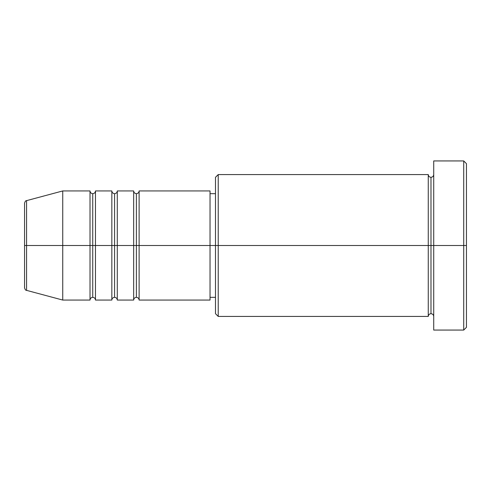 <?xml version="1.0" encoding="UTF-8"?>
<svg xmlns="http://www.w3.org/2000/svg" width="491" height="491" viewBox="0 0 491 491"><rect width="100%" height="100%" fill="white"/><g stroke="black" fill="none" stroke-linecap="round" stroke-linejoin="round"><path stroke-width="0.74" d="M24.55 245.5L24.55 287.732C25.072 289.604 25.741 290.482 26.569 290.365L26.569 245.5L26.569 290.365L26.569 245.5L24.55 245.5L24.55 203.268L24.55 245.5L62.738 245.5L26.569 245.5L26.569 200.635C25.741 200.518 25.072 201.396 24.55 203.268L24.55 245.5M433.719 316.425C433.547 314.774 432.639 313.866 430.988 313.694C429.337 313.866 428.428 314.774 428.262 316.425L428.262 174.575L428.262 245.5L430.988 245.5L430.988 177.306L430.988 245.5L430.988 177.306L430.988 245.5L433.719 245.5L433.719 330.062L433.719 160.938L433.719 245.5L463.725 245.5L463.725 330.062L463.725 245.5L466.45 245.5L466.45 163.669L466.45 327.331L466.45 245.5L218.225 245.5L218.225 316.425L218.225 245.5L210.038 245.5L210.038 300.056L210.038 245.5L139.119 245.5L139.119 190.944L139.119 245.5L136.388 245.5L136.388 193.675L136.388 245.5L133.662 245.5L133.662 190.944L133.662 245.5L117.294 245.5L117.294 190.944L117.294 245.5L114.569 245.5L114.569 193.675L114.569 245.5L111.838 245.5L111.838 190.944L111.838 245.5L95.475 245.5L95.475 190.944L95.475 245.5L92.744 245.5L92.744 193.675L92.744 245.5L90.019 245.5L90.019 190.944L90.019 245.5L62.738 245.5L62.738 300.056L62.738 245.5L90.019 245.5L90.019 190.944L62.738 190.944L62.738 245.5L62.738 190.944L26.569 200.635M139.119 300.056C138.947 298.405 138.039 297.497 136.388 297.325C134.737 297.497 133.828 298.405 133.662 300.056L133.662 245.5L136.388 245.5L136.388 193.675L136.388 297.325L136.388 245.5L136.388 297.325L136.388 245.5L139.119 245.5L139.119 300.056L210.038 300.056M117.294 300.056C117.128 298.405 116.22 297.497 114.569 297.325C112.918 297.497 112.009 298.405 111.838 300.056L111.838 245.5L114.569 245.5L114.569 193.675L114.569 297.325L114.569 245.5L114.569 297.325L114.569 245.5L117.294 245.5L117.294 300.056L133.662 300.056M95.475 300.056C95.303 298.405 94.395 297.497 92.744 297.325C91.093 297.497 90.184 298.405 90.019 300.056L90.019 245.5L92.744 245.5L92.744 193.675L92.744 297.325L92.744 245.5L92.744 297.325L92.744 245.5L95.475 245.5L95.475 300.056L111.838 300.056M90.019 190.944C90.184 192.595 91.093 193.503 92.744 193.675C94.395 193.503 95.303 192.595 95.475 190.944L95.475 245.5L111.838 245.5L111.838 190.944C112.009 192.595 112.918 193.503 114.569 193.675C116.22 193.503 117.128 192.595 117.294 190.944L117.294 245.5L133.662 245.5L133.662 190.944C133.828 192.595 134.737 193.503 136.388 193.675C138.039 193.503 138.947 192.595 139.119 190.944L139.119 245.5L210.038 245.5L210.038 190.944L210.038 245.5L215.494 245.5L215.494 313.694L215.494 177.306L215.494 245.5L428.262 245.5L428.262 174.575L218.225 174.575L218.225 245.5L218.225 174.575L215.494 177.306M463.725 245.5L463.725 160.938L463.725 245.5M428.262 245.5L428.262 316.425L428.262 245.5M430.988 245.5L430.988 313.694L430.988 245.5M90.019 245.5L90.019 300.056L90.019 245.5M95.475 245.5L95.475 300.056L95.475 245.5M111.838 245.5L111.838 300.056L111.838 245.5M117.294 245.5L117.294 300.056L117.294 245.5M133.662 245.5L133.662 300.056L133.662 245.5M139.119 245.5L139.119 300.056L139.119 245.5M428.262 316.425L218.225 316.425L215.494 313.694M433.719 330.062L463.725 330.062L466.45 327.331M428.262 174.575C428.428 176.226 429.337 177.134 430.988 177.306C432.639 177.134 433.547 176.226 433.719 174.575M215.494 297.325L210.038 297.325M90.019 300.056L62.738 300.056L26.569 290.365M111.838 190.944L95.475 190.944M466.45 163.669L463.725 160.938L433.719 160.938M215.494 193.675L210.038 193.675M210.038 190.944L139.119 190.944M133.662 190.944L117.294 190.944"/></g></svg>
